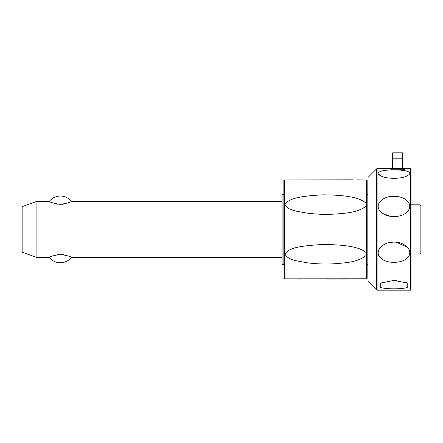 <?xml version="1.0" encoding="UTF-8"?>
<svg xmlns="http://www.w3.org/2000/svg" width="443" height="443" viewBox="0 0 443 443"><rect width="100%" height="100%" fill="white"/><g stroke="black" fill="none" stroke-linecap="round" stroke-linejoin="round"><path stroke-width="0.66" d="M36.902 201.299L36.902 257.505L22.15 252.133L22.15 206.671L36.902 201.299L49.389 201.299C49.644 202.196 53.298 203.237 60.359 204.417C67.419 203.237 71.079 202.196 71.329 201.299L282.097 201.299M282.097 257.505L71.329 257.505C71.079 256.608 67.419 255.572 60.359 254.393C53.298 255.572 49.644 256.608 49.389 257.505L36.902 257.505M63.587 254.664L57.13 254.664M57.13 204.145L58.055 204.278M62.662 204.278L63.587 204.145M366.511 203.597L366.511 205.829C361.228 210.115 353.198 212.646 342.433 213.421C330.456 214.744 318.55 214.628 306.728 213.072C296.904 211.167 288.144 210.635 284.949 204.688C288.543 197.772 303.123 196.027 322.028 194.848C343.048 194.859 360.104 197.019 366.511 203.597L366.511 180.024L284.949 179.974A546.939 546.939 0 0 0 284.5 180.008A0.703 0.703 0 0 0 283.852 180.711L283.852 194.278L282.097 194.278L282.097 264.532L283.852 264.532L283.852 229.402M283.852 180.711L283.852 264.532M283.852 278.099A0.703 0.703 0 0 0 284.5 278.802A546.939 546.939 0 0 0 284.949 278.835L366.511 278.785L366.511 255.207C361.222 259.62 353.198 262.234 342.428 263.059C330.445 264.427 318.534 264.316 306.706 262.721C296.893 260.8 288.138 260.135 284.949 254.116C288.548 247.294 303.162 245.721 322.094 244.519C343.098 244.553 360.115 246.579 366.511 252.975L366.511 255.207M365.486 278.802L362.789 278.852M358.514 278.918L355.89 278.946M350.308 278.996L326.707 279.073M302.071 279.035L284.949 278.835M284.949 179.974L352.628 179.83M357.473 179.88L365.01 179.996M366.007 180.013L366.355 180.019M366.721 278.752A0.703 0.703 0 0 0 367.164 278.099L367.164 180.711A0.703 0.703 0 0 0 366.721 180.057M376.616 168.838L368.039 177.416L368.039 281.394L376.616 289.971A0.703 0.703 0 0 0 377.115 290.176L377.115 168.633A0.703 0.703 0 0 0 376.616 168.838L376.616 289.971M378.278 173.872L380.443 175.649M407.211 200.773L406.475 200.142M381.218 212.203L383.145 213.664M383.156 213.67L390.853 216.433M392.769 216.621L393.977 216.655M393.977 196.399C404.603 195.85 414.659 204.168 407.211 211.748C401.463 218.233 386.279 218.122 380.742 211.748C373.333 204.649 383.162 195.684 393.977 196.399M393.977 169.985C404.52 169.747 414.681 171.923 407.211 175.799C401.607 179.133 386.401 179.144 380.742 175.799C373.211 172.272 383.101 169.647 393.977 169.985M410.312 290.176A0.703 0.703 0 0 0 411.015 289.473L411.015 169.337A0.703 0.703 0 0 0 410.312 168.633L410.312 290.176L377.115 290.176M392.492 168.512L392.659 152.824L402.493 152.824L402.665 168.512L392.492 168.512L390.903 169.78L404.254 169.78L402.665 168.512M390.903 169.78L390.903 168.633A1.755 1.755 0 0 0 392.659 166.878M402.493 166.878A1.755 1.755 0 0 0 404.254 168.633L404.254 169.78M393.977 242.149C404.603 241.612 414.659 251.175 407.211 258.036C401.463 263.84 386.279 263.74 380.742 258.036C373.333 251.657 383.162 241.452 393.977 242.149M393.977 280.43L407.211 283.005L407.211 287.551C401.463 289.273 386.279 289.246 380.742 287.551L380.742 283.005L393.977 280.43M407.211 283.005L404.337 281.886M396.939 280.546L392.797 280.452M407.211 247.061L396.263 242.271M392.742 242.183L390.804 242.382M411.015 253.994L419.97 253.994L420.85 253.114L420.85 205.69L419.97 204.816L411.015 204.816M419.97 253.994L419.97 204.816M366.511 205.829L366.511 252.975M284.5 278.802L284.5 180.008M402.493 158.815L392.659 158.815M49.389 257.505A14.049 14.049 0 0 0 71.329 257.505M71.329 201.299A14.049 14.049 0 0 0 49.389 201.299M368.039 194.278L367.164 194.278M368.039 264.532L367.164 264.532M410.312 168.633L404.254 168.633M390.903 168.633L377.115 168.633"/></g></svg>

